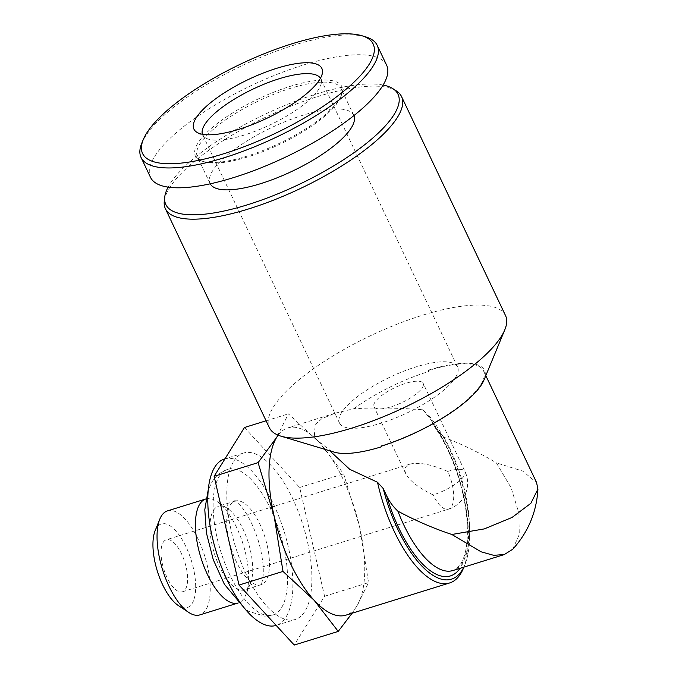 <?xml version="1.0" encoding="UTF-8"?>
<svg xmlns="http://www.w3.org/2000/svg" width="679" height="679" viewBox="0 0 679 679"><rect width="100%" height="100%" fill="white"/><g stroke="black" fill="none" stroke-linecap="round" stroke-linejoin="round"><path stroke-width="0.51" stroke-dasharray="3.4 2.55" d="M422.321 387.658A27.228 8.267 -25.4 0 0 423.161 383.355A27.228 8.267 -25.4 0 0 395.017 387.573A27.228 8.267 -25.4 0 0 373.968 406.721A27.228 8.267 -25.4 0 0 396.638 404.879A27.228 8.267 -25.4 0 0 422.321 387.658M447.707 471.43C431.657 464.411 419.07 461.975 409.929 464.122L405.134 467.873L404.803 470.539L405.745 473.653C409.768 481.004 418.892 488.091 433.117 494.906A27.228 8.267 -25.4 0 0 464.164 475.792A27.228 8.267 -25.4 0 0 465.005 471.489A27.228 8.267 -25.4 0 0 447.707 471.43A27.228 11.076 -107.2 0 1 451.535 506.602A27.228 11.076 -107.2 0 1 448.488 509.174A27.228 11.076 -107.2 0 1 433.117 494.906M512.721 549.277L519.265 534.534L518.866 513.137L511.185 487.963L496.357 462.874L522.779 471.116L536.605 482.667M443.854 437.2A87.141 35.444 -107.2 0 1 452.944 570.521C454.964 570.598 457.807 567.975 461.457 562.636C466.829 552.952 468.552 537.454 466.609 516.142C463.621 486.147 450.864 450.287 435.341 428.025L443.854 437.2C462.535 444.448 480.028 453.003 496.357 462.874M435.315 428.042L428.678 415.302L422.593 409.743C397.266 407.833 374.333 407.493 353.784 408.741L334.789 413.299L321.88 418.68L313.868 425.64L314.835 438.371L328.619 449.226A87.141 26.439 -25.4 0 0 334.238 452.138M381.606 446.052L381.454 445.721A87.141 26.439 -25.4 0 0 483.507 370.785A87.141 26.439 -25.4 0 0 428.135 370.607L428.585 371.549A87.141 26.439 -25.4 0 0 353.784 408.741M505.507 315.531A130.708 39.662 -25.4 0 0 370.42 335.774A130.708 39.662 -25.4 0 0 269.359 427.668M484 379.994A88.228 26.77 -25.4 0 0 428.432 370.14L428.135 370.607M428.585 371.549L428.432 370.14M428.678 415.302A94.95 38.618 -107.2 0 1 464.937 564.58A94.95 38.618 -107.2 0 1 463.791 567.152M422.593 409.743A98.031 39.874 -107.2 0 1 463.596 567.882M278.135 435.171A98.031 39.874 -107.2 0 1 287.803 427.906A98.031 39.874 -107.2 0 1 319.58 442.742A98.031 39.874 -107.2 0 1 359.649 527.125A98.031 39.874 -107.2 0 1 356.933 605.906A98.031 39.874 -107.2 0 1 345.934 615.149M233.737 461.27A87.141 35.444 -107.2 0 1 243.515 453.054A87.141 35.444 -107.2 0 1 303.199 525.767A87.141 35.444 -107.2 0 1 295.195 619.494A87.141 35.444 -107.2 0 1 240.341 560.659A87.141 35.444 -107.2 0 1 233.737 461.27M244.448 427.507L299.677 487.488L324.579 596.264L294.253 645.05M224.511 458.962A87.141 35.444 -107.2 0 1 284.195 531.665A87.141 35.444 -107.2 0 1 276.183 625.401A87.141 35.444 -107.2 0 1 276.166 625.401L295.195 619.494M219.181 476.548A76.243 31.013 -107.2 0 1 227.737 469.359A76.243 31.013 -107.2 0 1 279.96 532.981A76.243 31.013 -107.2 0 1 272.958 614.996A76.243 31.013 -107.2 0 1 224.961 563.511A76.243 31.013 -107.2 0 1 219.181 476.548M230.189 505.201A43.779 17.807 -107.2 0 1 235.104 501.077A43.779 17.807 -107.2 0 1 236.351 500.805A43.779 17.807 -107.2 0 1 265.09 537.598A43.779 17.807 -107.2 0 1 262.247 584.203A43.779 17.807 -107.2 0 1 261.067 584.687A43.779 17.807 -107.2 0 1 233.508 555.133A43.779 17.807 -107.2 0 1 230.189 505.201M213.452 510.396A43.779 17.807 -107.2 0 1 218.358 506.271A43.779 17.807 -107.2 0 1 227.287 508.291A43.779 17.807 -107.2 0 1 248.344 542.801A43.779 17.807 -107.2 0 1 250.534 583.168A43.779 17.807 -107.2 0 1 244.321 589.89A43.779 17.807 -107.2 0 1 216.762 560.328A43.779 17.807 -107.2 0 1 213.452 510.396M205.89 498.955A54.464 22.152 -107.2 0 1 216.974 501.475A54.464 22.152 -107.2 0 1 243.175 544.405A54.464 22.152 -107.2 0 1 245.9 594.626A54.464 22.152 -107.2 0 1 238.185 602.977M167.492 510.88A54.464 22.152 -107.2 0 1 204.795 556.322A54.464 22.152 -107.2 0 1 199.796 614.902M155.126 530.698A43.779 17.807 -107.2 0 1 156.433 528.101A43.779 17.807 -107.2 0 1 192.089 563.078A43.779 17.807 -107.2 0 1 178.373 605.566M163.189 542.343A27.228 11.076 -107.2 0 1 166.245 539.78A27.228 11.076 -107.2 0 1 184.9 562.501A27.228 11.076 -107.2 0 1 182.396 591.791A27.228 11.076 -107.2 0 1 165.252 573.399A27.228 11.076 -107.2 0 1 163.189 542.343M324.579 596.264L368.553 582.616L359.649 527.125L343.65 473.84L319.58 442.742L288.422 413.851L276.803 437.149M352.104 613.23L356.933 605.906L368.553 582.616M299.677 487.488L343.65 473.84M266.092 420.785L288.422 413.851M396.4 90.952A130.708 39.662 -25.4 0 0 266.457 116.822A130.708 39.662 -25.4 0 0 164.276 201.171M383.109 85.045A128.526 39 -25.4 0 0 265.192 114.165A128.526 39 -25.4 0 0 168.103 187.132M353.895 115.608A79.511 24.13 -25.4 0 0 353.751 115.294A79.511 24.13 -25.4 0 0 271.575 127.601A79.511 24.13 -25.4 0 0 210.1 183.508A79.511 24.13 -25.4 0 0 210.252 183.814M338.575 101.061A79.511 24.13 -25.4 0 0 340.586 97.207A79.511 24.13 -25.4 0 0 341.028 88.491A79.511 24.13 -25.4 0 0 258.852 100.806A79.511 24.13 -25.4 0 0 197.368 156.705A79.511 24.13 -25.4 0 0 204.404 161.874A79.511 24.13 -25.4 0 0 275.334 146.35A79.511 24.13 -25.4 0 0 338.575 101.061M339.288 99.312A81.056 24.597 -25.4 0 0 341.333 95.391A81.056 24.597 -25.4 0 0 258.02 99.058A81.056 24.597 -25.4 0 0 202.52 161.305A81.056 24.597 -25.4 0 0 274.825 145.484A81.056 24.597 -25.4 0 0 339.288 99.312M386.64 65.209A130.708 39.662 -25.4 0 0 251.553 85.444A130.708 39.662 -25.4 0 0 150.492 177.338M365.65 36.87A130.708 39.662 -25.4 0 0 242.131 65.591A130.708 39.662 -25.4 0 0 141.801 143.159M381.454 445.721L381.157 446.188M455.584 377.337A65.354 19.835 -25.4 0 0 457.595 367.008A65.354 19.835 -25.4 0 0 390.06 377.125A65.354 19.835 -25.4 0 0 339.525 423.068A65.354 19.835 -25.4 0 0 393.947 418.646A65.354 19.835 -25.4 0 0 455.584 377.337M202.444 134.281A65.354 19.835 -25.4 0 0 202.707 134.926A65.354 19.835 -25.4 0 0 205.27 137.735A65.354 19.835 -25.4 0 0 262.637 128.238A65.354 19.835 -25.4 0 0 318.757 89.187A65.354 19.835 -25.4 0 0 321.337 82.626A65.354 19.835 -25.4 0 0 320.777 78.857A65.354 19.835 -25.4 0 0 320.446 78.246M432.116 422.533A91.495 37.218 -107.2 0 1 459.98 568.331M182.396 591.791L448.488 509.174A27.228 27.228 0 0 0 465.005 471.489L423.161 383.355M405.745 473.653L373.968 406.721M485.808 375.631L483.507 370.785M464.937 564.58L463.91 567.118M334.798 413.307L287.803 427.906M243.515 453.054L224.987 458.809M227.737 469.359C221.04 471.591 215.786 475.801 211.984 481.988L208.215 489.932M272.958 614.996L264.785 616.184L248.692 611.389L245.212 609.097M236.351 500.805L234.654 500.737C234.934 500.406 236.954 502.129 240.714 505.923C247.563 513.842 253.437 525.495 258.343 540.883C262.45 555.261 264.004 567.33 262.994 577.091C262.035 582.624 261.33 585.332 260.889 585.222L262.247 584.203M235.104 501.077L218.358 506.271M261.067 584.687L244.321 589.89M227.287 508.291L216.974 501.475M250.534 583.168L245.9 594.626M353.751 115.294L341.028 88.491M210.1 183.508L197.368 156.705M340.586 97.207L341.333 95.391M204.404 161.874L202.52 161.305M457.595 367.008L320.777 78.857M339.525 423.068L202.707 134.926M321.337 82.626L322.449 72.492M205.27 137.735L196.715 132.193M409.929 464.122L166.245 539.78"/><path stroke-width="1.02" d="M536.605 482.667L537.895 489.126L530.859 503.317L512.051 517.449L484.373 528.89L451.841 534.483L481.131 551.823L493.709 555.329L504.344 554.514L512.721 549.277C528.186 532.183 536.588 512.127 537.929 489.126M451.841 534.483C433.244 528.27 415.259 520.496 397.886 511.151C393.056 506.636 389.305 501.492 386.623 495.721L383.185 488.481L377.516 482.268L349.71 469.291L329.773 450.797M381.606 446.052L381.895 446.655A87.141 26.439 -25.4 0 1 334.238 452.138L280.928 436.156A130.708 39.662 -25.4 0 0 397.521 410.642A130.708 39.662 -25.4 0 0 501.467 336.19A130.708 39.662 -25.4 0 0 504.777 329.858A130.708 39.662 -25.4 0 0 505.507 315.531L401.544 96.579A130.708 39.662 -25.4 0 0 396.4 90.952L392.971 88.728A128.526 39 -25.4 0 0 383.109 85.045M168.103 187.132A128.526 39 -25.4 0 0 164.725 197.114L164.276 201.171A130.708 39.662 -25.4 0 0 165.396 208.716L269.359 427.668A130.708 39.662 -25.4 0 0 280.928 436.156M381.895 446.655L381.157 446.188A88.228 26.77 -25.4 0 0 481.767 384.263A88.228 26.77 -25.4 0 0 484 379.994L504.777 329.858M463.791 567.152A94.95 38.618 -107.2 0 1 423.679 567.873A94.95 38.618 -107.2 0 1 383.185 488.481M463.91 567.118L463.596 567.882A98.031 39.874 -107.2 0 1 449.685 582.938A98.031 39.874 -107.2 0 1 377.516 482.268M449.685 582.938L345.934 615.149A98.031 39.874 -107.2 0 1 314.156 600.304A98.031 39.874 -107.2 0 1 274.095 515.921A98.031 39.874 -107.2 0 1 276.803 437.149A98.031 39.874 -107.2 0 1 278.135 435.171M239.025 585.06L282.999 571.412L314.156 600.304L338.227 631.402L294.253 645.05L239.025 585.06L214.123 476.293L244.448 427.507L266.092 420.785M276.166 625.401A87.141 35.444 -107.2 0 1 221.329 566.541A87.141 35.444 -107.2 0 1 214.734 467.177A87.141 35.444 -107.2 0 1 224.511 458.962L224.987 458.809M238.185 602.977A54.464 22.152 -107.2 0 1 238.168 602.986A54.464 22.152 -107.2 0 1 203.887 566.21A54.464 22.152 -107.2 0 1 199.762 504.098A54.464 22.152 -107.2 0 1 205.864 498.963A54.464 22.152 -107.2 0 1 205.89 498.955M238.168 602.986L199.796 614.902A54.464 22.152 -107.2 0 1 188.686 612.39A54.464 22.152 -107.2 0 1 162.485 569.46A54.464 22.152 -107.2 0 1 159.769 519.24A54.464 22.152 -107.2 0 1 161.381 516.015A54.464 22.152 -107.2 0 1 167.492 510.88L205.864 498.963M188.686 612.39L178.373 605.566A43.779 17.807 -107.2 0 1 157.316 571.064A43.779 17.807 -107.2 0 1 155.126 530.698L159.769 519.24M338.227 631.402L352.104 613.23M214.123 476.293L258.096 462.637L274.095 515.921L282.999 571.412M276.803 437.149L258.096 462.637M165.396 208.716A130.708 39.662 -25.4 0 0 274.24 199.872A130.708 39.662 -25.4 0 0 397.504 117.238A130.708 39.662 -25.4 0 0 401.544 96.579M164.725 197.114A128.526 39 -25.4 0 0 262.094 199.889A128.526 39 -25.4 0 0 394.058 114.581A128.526 39 -25.4 0 0 392.971 88.728M210.252 183.814A79.511 24.13 -25.4 0 0 276.828 177.923A79.511 24.13 -25.4 0 0 351.298 127.856A79.511 24.13 -25.4 0 0 353.895 115.608M143.303 139.526L141.801 143.159A130.708 39.662 -25.4 0 0 141.071 157.486L150.492 177.338A130.708 39.662 -25.4 0 0 259.344 168.494A130.708 39.662 -25.4 0 0 382.608 85.868A130.708 39.662 -25.4 0 0 386.64 65.209L377.218 45.357A130.708 39.662 -25.4 0 0 365.65 36.87L361.882 35.732A127.627 38.728 -25.4 0 0 241.274 63.784A127.627 38.728 -25.4 0 0 143.303 139.526A127.627 38.728 -25.4 0 0 230.257 151.663A127.627 38.728 -25.4 0 0 369.232 64.199A127.627 38.728 -25.4 0 0 361.882 35.732M141.071 157.486A130.708 39.662 -25.4 0 0 249.914 148.65A130.708 39.662 -25.4 0 0 373.178 66.016A130.708 39.662 -25.4 0 0 377.218 45.357M319.656 79.596A70.803 21.482 -25.4 0 0 322.449 72.492A70.803 21.482 -25.4 0 0 248.667 79.367A70.803 21.482 -25.4 0 0 196.715 132.193A70.803 21.482 -25.4 0 0 258.86 121.897A70.803 21.482 -25.4 0 0 319.656 79.596M320.446 78.246A65.354 19.835 -25.4 0 0 253.233 88.974A65.354 19.835 -25.4 0 0 202.444 134.281M504.361 554.556L452.944 570.521A87.141 35.444 -107.2 0 1 397.886 511.151M459.98 568.331A91.495 37.218 -107.2 0 1 386.623 495.721M536.631 482.65L485.808 375.631M245.212 609.097L224.359 584.237L213.257 559.674L206.416 532.922L204.795 509.7L208.215 489.932"/></g></svg>
